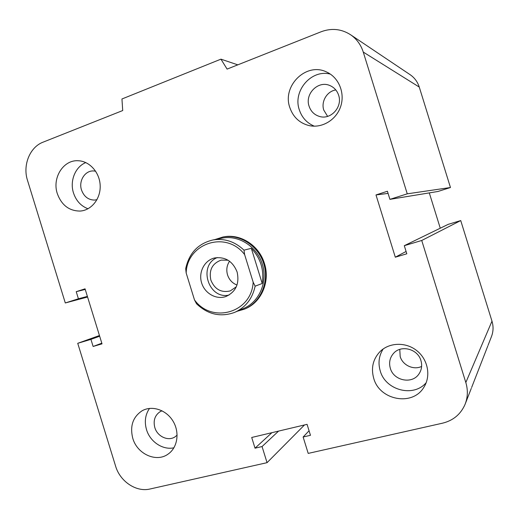 <?xml version="1.0" encoding="UTF-8"?>
<svg xmlns="http://www.w3.org/2000/svg" width="519" height="519" viewBox="0 0 519 519"><rect width="100%" height="100%" fill="white"/><g stroke="black" fill="none" stroke-linecap="round" stroke-linejoin="round"><path stroke-width="0.78" d="M222.833 237.027L223.838 236.839C240.608 233.544 259.208 245.571 264.456 263.516C270.367 281.564 261.407 302.317 245.286 308.773M262.848 259.202L265.514 267.707M421.623 366.427C413.624 370.391 402.64 365.279 400.194 356.566L399.773 349.391M390.327 368.282C388.757 362.612 389.84 357.63 393.577 353.342C401.07 344.571 417.789 348.878 420.935 360.582C422.33 365.46 421.662 369.924 418.943 373.978C412.125 384.553 393.59 380.732 390.327 368.282M373.693 378.215C370.884 367.913 373.018 359.018 380.103 351.525C389.425 342.3 405.968 341.833 416.939 350.766C428 359.589 431.127 376.08 423.88 387.252C412.592 406.637 379.408 400.246 373.693 378.215M426.203 382.652C413.474 397.82 385.364 390.269 380.213 370.826C377.942 362.943 378.935 355.651 383.191 348.956M177.128 435.11L175.247 436.7C168.428 441.663 157.335 436.635 154.818 427.546C153.092 420.604 154.844 415.323 160.086 411.703L162.032 410.795M132.773 438.289C129.756 426.105 132.883 416.926 142.135 410.763C151.976 405.138 166.203 409.783 172.976 421.058C179.872 432.262 177.647 447.449 168.26 453.976C156.537 462.883 137.146 454.119 132.773 438.289M173.93 447.787C162.849 450.356 150.023 441.773 146.514 429.635C144.263 421.681 145.268 414.597 149.53 408.401M96.962 199.692L94.529 200.081C88.275 199.932 83.935 196.565 81.509 189.98C78.44 180.982 84.934 170.511 93.446 170.939L95.626 171.179M57.311 193.632C51.958 177.965 63.331 159.69 78.155 160.741C89.573 161.059 99.778 172.522 100.18 185.633C100.725 198.745 91.415 210.39 80.108 211.064C69.176 210.993 61.579 205.18 57.311 193.632M88.029 208.768C80.964 206.082 76.118 200.801 73.484 192.932C69.572 180.995 75.274 166.748 85.81 162.583M327.612 116.366L323.778 110.106C320.878 101.581 327.002 91.221 335.799 89.943M309.071 106.168C304.653 93.887 318.251 80.218 329.876 85.544C334.184 87.406 337.11 90.65 338.648 95.275C342.748 106.882 330.914 119.973 319.691 116.509C314.443 114.965 310.9 111.52 309.071 106.168M289.784 107.446C281.934 85.778 306.489 61.703 326.756 72.089C338.894 77.584 345.193 93.167 340.659 106.544C336.247 119.967 322.065 128.44 309.246 125.624C299.619 123.211 293.131 117.151 289.784 107.446M314.339 126.175C306.93 123.094 301.915 117.625 299.301 109.762C292.606 90.935 311.348 68.969 330.356 74.12M409.757 74.438L410.354 74.84C414.649 77.882 417.62 81.957 419.261 87.069L450.466 187.515L407.253 193.827L389.918 199.354L387.408 191.252L375.99 194.936L395.309 257.197L406.812 253.797L404.295 245.688L421.733 240.472L465.822 382.516C468.08 390.093 467.814 397.418 465.011 404.489C460.677 414.298 453.217 420.526 442.623 423.16L308.202 453.405L303.128 437.011L310.466 435.305L307.073 424.341L251.709 437.472L255.024 448.182L262.063 446.548L267.051 462.669L150.043 488.995C136.276 492.408 120.025 481.47 115.601 466.133L77.733 343.312L90.929 339.368L93.122 346.471L102.016 343.844L85.051 288.83L76.228 291.678L78.414 298.782L65.297 302.966L27.501 180.365C22.538 165.25 29.797 147.111 43.064 142.167L122.711 110.547L121.952 98.98L220.938 59.153L227.095 69.098L321.209 31.73C331.732 27.844 341.606 28.908 350.85 34.929C356.806 39.146 360.945 44.868 363.261 52.075L407.253 193.827M450.466 187.515L437.945 191.479L389.918 199.354M429.297 192.893L440.261 228.204M421.733 240.472L460.729 220.569L448.163 224.364L404.295 245.688M460.729 220.569L491.98 321.164C493.582 326.529 493.374 331.758 491.357 336.85L488.061 345.31M304.497 424.951L267.051 462.669M309.065 430.783L303.128 437.011M406.092 251.475L395.309 257.197M388.076 193.405L375.99 194.936M237.793 64.849L220.938 59.153M271.898 432.684L255.024 448.182M278.593 431.094L262.063 446.548M99.453 335.534L77.733 343.312M99.667 336.221L90.929 339.368M101.815 343.195L93.122 346.471M85.233 289.433L76.228 291.678M87.387 296.401L78.414 298.782M87.575 297.024L65.297 302.966M243.995 250.158C234.938 241.582 224.649 238.169 213.121 239.921C198.245 243.424 189.104 253.006 185.685 268.66L186.178 273.02L194.489 299.911L196.539 303.784C207.853 314.527 220.517 317.407 234.523 312.438C245.519 307.514 252.39 298.756 255.134 286.17L253.155 282.154L244.624 254.589L243.995 250.158L251.326 248.322L262.205 283.484L255.134 286.17M251.326 248.322C260.674 258.274 264.301 269.99 262.205 283.484M253.155 282.154C251.76 312.834 211.856 324.064 194.489 299.911M186.178 273.02C186.898 243.301 226.154 230.066 244.624 254.589M237.118 272.008C239.622 283.646 235.918 291.801 226.012 296.479C216.28 300.027 204.616 293.384 201.56 282.706C198.329 272.079 204.531 260.207 214.639 257.956C225.265 256.535 232.759 261.219 237.118 272.008M235.652 311.945L243.32 308.597C259.026 302.227 267.83 282.427 262.497 264.671C257.333 246.862 239.175 234.958 222.502 238.059L221.321 238.299M236.327 286.773L230.228 290.932C221.152 292.937 214.691 289.323 210.85 280.104C208.813 270.101 212.245 263.444 221.139 260.123L228.01 260.201M229.554 261.232C226.803 265.358 226.128 269.906 227.53 274.875C229.197 279.819 232.356 283.205 237.001 285.041M217.305 257.554C197.726 265.313 208.521 299.852 229.035 295.058M237.28 311.231L244.345 309.181C260.382 302.629 269.355 282.394 263.905 264.249C258.631 246.045 240.089 233.868 223.04 236.988L214.86 239.577M419.261 87.069L363.261 52.075M491.98 321.164L465.822 382.516M418.943 373.978L419.274 373.485M423.88 387.252L424.399 386.408M168.26 453.976L168.662 453.684M80.108 211.064L80.614 211.025M319.691 116.509L320.307 116.652M309.246 125.624L310.356 125.832M410.354 74.84L350.85 34.929M471.284 388.387L465.381 403.542M487.782 346.03L471.628 387.498M222.502 238.059L213.121 239.921M246.22 308.357L245.481 308.682"/></g></svg>
